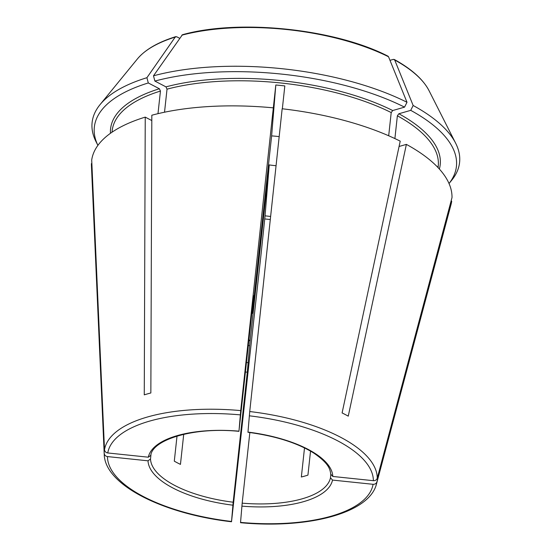 <?xml version="1.0" encoding="UTF-8"?>
<svg xmlns="http://www.w3.org/2000/svg" width="551" height="551" viewBox="0 0 551 551"><rect width="100%" height="100%" fill="white"/><g stroke="black" fill="none" stroke-linecap="round" stroke-linejoin="round"><path stroke-width="0.83" d="M150.767 455.56C152.166 439.891 193.222 426.736 238.962 431.343L240.725 410.598L272.635 114.119M272.642 113.974L272.766 113.051A163.978 65.652 -173.8 0 0 272.724 113.045M273.151 107.831A181.196 72.539 -173.8 0 0 151.821 115.228L150.85 392.966A140.581 56.278 6.2 0 0 144.266 394.853L145.237 117.122A181.196 72.539 -173.8 0 0 91.707 159.976L104.504 449.754C104.759 451.531 105.847 452.605 107.762 452.963L148.322 457.199A92.864 37.179 -173.8 0 1 238.955 431.151L253.742 295.694M253.653 296.286A83.353 33.37 -173.8 0 1 253.708 296.293L252.303 313.34A8072.343 77.464 -84 0 1 252.53 311.618L258.688 254.927A7407.672 71.086 -84 0 1 258.908 252.627L262.393 220.923A36.6 14.657 -173.8 0 0 262.359 220.923M272.766 113.051L275.81 84.992L271.622 135.918L262.393 220.923M275.81 84.992A163.978 65.652 6.2 0 1 284.826 85.928L282.339 108.788M399.082 146.483L406.383 144.383L348.26 416.15A140.581 56.278 6.2 0 0 342.102 412.926L400.219 141.159A181.196 72.539 -173.8 0 0 282.16 108.767L249.734 411.542L247.957 432.266M271.622 135.918A36.6 14.657 6.2 0 1 279.178 136.641M276.065 165.699A36.6 14.657 6.2 0 1 269.239 164.907L265.052 215.834L261.257 252.42L231.516 521.749M270.631 216.44A163.978 65.652 6.2 0 1 265.052 215.834M269.239 164.907L256.311 284.24A7407.672 71.086 -84 0 1 256.249 284.55L255.471 284.509M248.935 339.554L250.092 341.241L256.249 284.55M250.092 341.241A8072.343 77.464 -84 0 1 249.644 345.684L247.289 372.228L233.169 502.216L231.53 521.46A133.611 53.488 -173.8 0 1 107.466 456.579L148.026 460.815L150.506 458.99A90.598 36.27 -173.8 0 0 233.169 502.216M183.724 434.284L180.452 464.383A90.598 36.27 6.2 0 1 174.295 461.159L177.023 436.048M181.809 35.188A151.573 60.686 6.2 0 1 388.538 56.767L388.028 56.195C334.946 28.769 239.12 18.755 182.429 34.734L153.495 75.811L154.879 81.066L165.975 86.872L167.029 89.166L164.522 112.218M388.538 56.767L406.996 102.279L404.551 107.135L392.705 110.537L391.21 112.569L388.689 135.766M107.466 456.579C105.544 456.221 104.463 455.147 104.208 453.37L91.411 163.592L91.872 163.64M150.96 454.775L150.506 458.99M148.322 457.199L150.802 455.374M146.917 77.705A184.819 73.992 -173.8 0 0 100.068 104.594L137.385 58.957A151.573 60.686 6.2 0 1 175.225 37.075L146.917 77.705L148.295 82.96L159.391 88.759L160.444 91.06A163.978 65.652 6.2 0 0 112.184 130.697L112.018 132.206A163.978 65.652 6.2 0 1 112.06 132.054L112.046 132.185M437.955 167.511L438.114 166.092A163.978 65.652 6.2 0 1 438.045 167.607M330.779 474.163L332.811 476.463L373.371 480.692C375.327 480.734 376.615 479.914 377.249 478.227L452.006 197.595A181.196 72.539 -173.8 0 0 406.383 144.383M310.537 451.104L307.933 475.114A90.598 36.27 6.2 0 1 301.349 477.001L304.51 447.908M413.154 105.496L410.715 110.352A182.099 72.904 -173.8 0 1 449.024 183.517L451.634 180.335A184.819 73.992 -173.8 0 0 455.663 143.226A184.819 73.992 -173.8 0 0 413.154 105.496L394.695 59.99L393.38 59.363L389.984 60.341M91.411 163.592A181.196 72.539 -173.8 0 0 91.432 165.493L104.229 454.361A137.199 54.928 -173.8 0 1 104.208 453.37M248.287 345.47A40.767 16.323 -173.8 0 0 249.644 345.684M330.814 474.735L330.483 477.779L332.515 480.079L373.075 484.308C375.024 484.35 376.319 483.53 376.953 481.843L451.71 201.211A181.196 72.539 -173.8 0 1 451.021 204.552L376.498 483.936A137.199 54.928 -173.8 0 0 376.953 481.843M249.851 432.521L242.178 503.159L240.525 522.685M179.64 38.294L176.671 36.745L175.225 37.075M404.551 107.135A182.099 72.904 -173.8 0 0 154.879 81.066M410.715 110.352L398.862 113.761L397.367 115.793L394.895 138.576M100.068 104.594A184.819 73.992 -173.8 0 0 96.039 141.703L97.899 145.374A182.099 72.904 -173.8 0 1 148.295 82.96M406.996 102.279A184.819 73.992 -173.8 0 0 153.495 75.811M264.714 218.919A182.099 72.904 -173.8 0 0 270.3 219.525M259.218 249.789A36.6 14.657 -173.8 0 0 260.003 249.92M259.08 251.098A39.865 15.958 -173.8 0 0 259.9 251.228M255.519 284.116A39.865 15.958 -173.8 0 0 256.311 284.24M160.444 91.06L157.985 113.671M252.303 313.34A40.767 16.323 -173.8 0 0 251.786 313.312M151.8 120.552L145.237 117.122M451.062 201.143L451.71 201.211M394.695 59.99A151.573 60.686 6.2 0 1 429.022 90.633L455.663 143.226M240.298 414.875A133.611 53.488 -173.8 0 0 107.762 452.963M242.178 503.159A90.598 36.27 -173.8 0 0 330.483 477.779M165.975 86.872A165.796 66.375 6.2 0 1 392.705 110.537M167.029 89.166A163.978 65.652 6.2 0 1 391.21 112.569M397.367 115.793A163.978 65.652 6.2 0 1 438.231 166.113L438.066 167.621M398.862 113.761A165.796 66.375 6.2 0 1 439.361 169.033M377.249 478.227A137.199 54.928 -173.8 0 0 249.734 411.542M373.371 480.692A133.611 53.488 -173.8 0 0 249.307 415.812M332.811 476.463A92.864 37.179 -173.8 0 0 247.971 432.087M241.882 506.128A92.864 37.179 -173.8 0 0 332.515 480.079M148.026 460.815A92.864 37.179 -173.8 0 0 232.866 505.184M240.725 410.598A137.199 54.928 -173.8 0 0 104.504 449.754M246.442 362.489A83.353 33.37 -173.8 0 0 248.246 362.73M245.409 371.987A90.598 36.27 -173.8 0 0 247.289 372.228M240.539 522.403A133.611 53.488 -173.8 0 0 373.075 484.308M110.455 133.301A165.796 66.375 6.2 0 1 159.391 88.759M394.227 59.432C411.563 68.985 423.161 79.385 429.022 90.633M231.496 521.763C163.461 513.993 104.8 485.038 104.229 454.361M247.943 432.28C275.342 435.917 297.306 442.859 313.829 453.101C328.961 463.543 330.09 469.115 330.772 474.452M137.385 58.957C145.168 49.631 157.972 42.193 175.803 36.635M240.539 522.706C307.692 529.043 369.411 513.346 376.498 483.936"/></g></svg>

